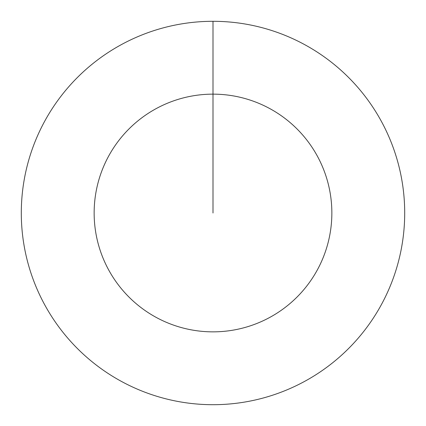 <?xml version="1.0" encoding="UTF-8"?>
<svg xmlns="http://www.w3.org/2000/svg" width="426" height="426" viewBox="0 0 426 426"><rect width="100%" height="100%" fill="white"/><g stroke="black" fill="none" stroke-linecap="round" stroke-linejoin="round"><path stroke-width="0.64" d="M213 21.3A191.7 191.7 0 0 1 404.7 213A191.7 191.7 0 0 1 213 404.7A191.7 191.7 0 0 1 21.3 213A191.7 191.7 0 0 1 213 21.3L213 94.146A118.854 118.854 0 0 1 331.854 213A118.854 118.854 0 0 1 213 331.854A118.854 118.854 0 0 1 94.146 213A118.854 118.854 0 0 1 213 94.146L213 213"/></g></svg>
